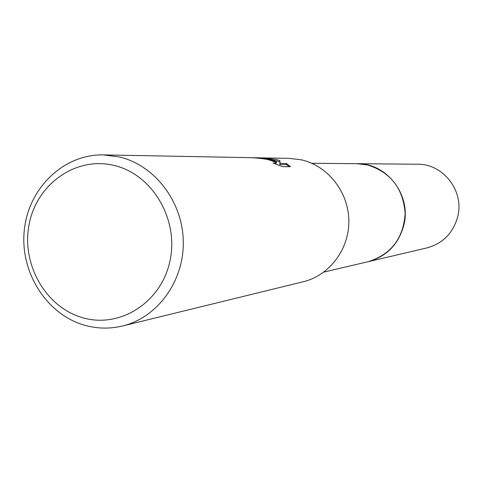 <?xml version="1.0" encoding="UTF-8"?>
<svg xmlns="http://www.w3.org/2000/svg" width="483" height="483" viewBox="0 0 483 483"><rect width="100%" height="100%" fill="white"/><g stroke="black" fill="none" stroke-linecap="round" stroke-linejoin="round"><path stroke-width="0.72" d="M356.551 163.689L367.315 164.896C390.53 172.123 403.136 188.261 405.14 213.305C403.498 238.342 391.145 254.475 368.094 261.708L367.466 261.852M260.603 157.863L289.619 158.388L301.603 159.885C328.029 165.947 348.545 192.119 348.841 220.646C349.294 249.168 329.509 275.425 303.33 281.722L122.459 326.001C110.015 328.971 97.608 328.778 85.231 325.403C46.742 314.898 19.761 272.261 24.289 230.24C28.431 188.165 63.575 154.035 103.44 154.904L119.482 156.975C154.922 165.355 182.749 201.834 183.286 241.566C184.041 281.293 157.47 317.615 122.459 326.001M269.061 159.366L276.566 161.763L270.045 159.384L259.425 157.82L253.321 157.712L269.061 159.366M262.317 157.875L276.065 159.481L279.862 160.543L280.086 163.459L286.558 163.514L290.512 166.707L282.531 166.695L272.998 162.958L276.016 163.326C276.095 162.318 273.034 160.984 266.833 159.33L258.2 158.098L250.647 157.657L103.44 154.904M114.205 165.476C152.296 174.315 178.976 219.234 170.052 260.554C161.696 302.02 120.508 328.549 83.251 317.874C45.855 307.804 20.98 264.141 29.197 224.034C36.865 183.8 76.236 156.015 114.205 165.476M275.467 162.505L276.33 162.868L276.566 161.763M289.196 166.707L286.322 164.612L279.85 164.576L279.862 160.543M279.633 161.624L270.921 159.638M279.85 164.576L280.086 163.459M286.322 164.612L286.558 163.514M251.613 157.687L253.321 157.712M368.094 261.708C386.811 256.509 398.753 244.193 403.933 224.764C411.438 194.987 386.72 163.006 357.197 163.689L417.554 164.226C443.056 163.659 464.302 190.924 457.812 216.324C453.338 232.909 443.02 243.444 426.857 247.93L323.876 272.074M276.016 163.326L275.865 164.045M357.197 163.689L311.783 163.284"/></g></svg>

